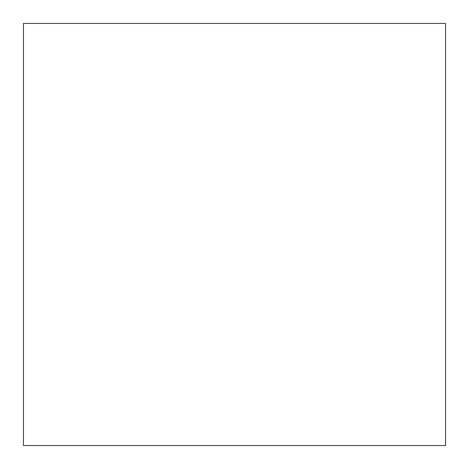 <?xml version="1.0" encoding="UTF-8"?>
<svg xmlns="http://www.w3.org/2000/svg" width="469" height="469" viewBox="0 0 469 469"><rect width="100%" height="100%" fill="white"/><g stroke="black" fill="none" stroke-linecap="round" stroke-linejoin="round"><path stroke-width="0.7" d="M445.55 445.55L23.45 445.55L23.45 23.45L445.55 23.45L445.55 445.55"/></g></svg>
